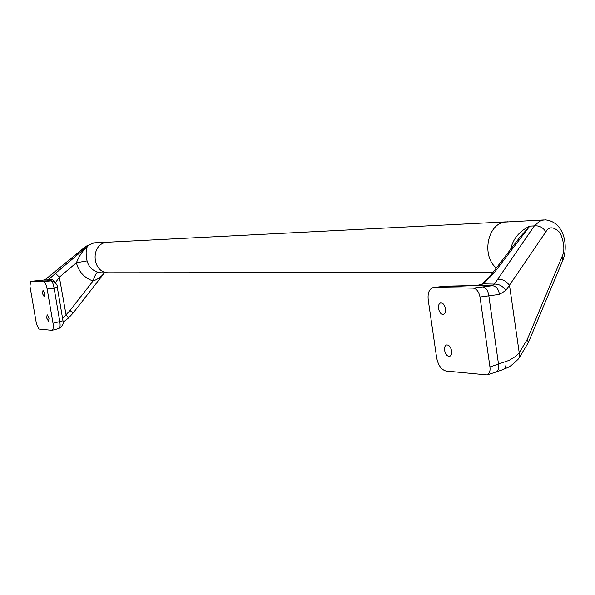<?xml version="1.0" encoding="UTF-8"?>
<svg xmlns="http://www.w3.org/2000/svg" width="595" height="595" viewBox="0 0 595 595"><rect width="100%" height="100%" fill="white"/><g stroke="black" fill="none" stroke-linecap="round" stroke-linejoin="round"><path stroke-width="0.89" d="M438.515 308.537C439.422 312.576 441.088 314.517 443.513 314.376C445.157 313.654 445.834 311.802 445.529 308.798C444.621 304.759 442.955 302.81 440.538 302.959C438.879 303.673 438.21 305.533 438.515 308.537M451.62 350.938C451.917 353.824 451.285 355.617 449.708 356.323C447.232 356.479 445.529 354.494 444.584 350.366C444.279 347.473 444.919 345.68 446.503 344.974C448.972 344.817 450.675 346.803 451.62 350.938M507.87 221.779L504.463 222.106C487.208 224.531 481.526 256.289 496.349 267.981C481.526 256.289 487.208 224.531 504.463 222.106L543.718 219.957M545.853 231.819L505.876 290.464L499.428 294.391L480.001 297.024L489.945 366.966L509.119 360.362L514.898 356.836L519.011 353.073L527.371 339.209L562.022 256.698C564.982 250.859 564.35 242.909 560.126 232.831C553.811 226.531 549.059 226.197 545.853 231.819C542.982 227.379 539.137 225.408 534.325 225.914L539.368 221.414L542.528 220.172L545.451 219.875C564.424 221.823 568.582 246.204 562.825 260.283M480.001 297.024C478.878 291.699 476.625 288.731 473.248 288.114L492.392 285.697L494.363 284.09L534.325 225.914L529.803 226.122L520 237.048L491.158 274.771L493.679 273.403L483.147 283.971L476.662 285.503L444.904 286.188L433.577 287.519M460.902 286.106L444.904 286.188L433.889 287.511L473.248 288.114M433.889 287.511L433.026 287.586C429.136 289.036 427.537 293.157 428.221 299.925L436.663 357.863C438.225 365.36 441.341 369.748 446.019 371.027L487.171 374.917C489.484 373.608 490.406 370.96 489.945 366.966M510.644 249.29C513.002 238.84 519.383 231.12 529.803 226.122L493.679 273.403M505.862 361.701C506.412 365.68 505.475 368.305 503.043 369.569L502.678 369.703M497.725 279.367C502.596 279.01 506.538 281.093 509.558 285.615L519.524 354.918L519.45 357.045L518.528 358.845M527.371 339.209L528.286 342.705L518.587 358.77C508.346 368.9 508.048 366.944 503.043 369.569L495.717 372.106M562.022 256.698L562.796 260.342L528.308 342.653M505.876 290.464C502.797 286.061 498.96 283.941 494.363 284.09L482.099 283.815C482.024 284.358 480.247 284.916 476.759 285.481L492.392 285.697C496.267 286.195 498.61 289.088 499.428 294.391M505.862 221.883L106.498 242.277C90.209 244.389 91.898 272.703 108.297 272.778L101.202 272.785L97.625 272.086C92.017 270.16 88.499 266.426 87.071 260.9C85.702 254.043 85.859 249.164 87.547 246.263L85.948 246.278L94.181 242.82M42.513 293.662L44.365 297.054L44.856 293.752L43.004 290.367L42.513 293.662M49.035 318.147L48.552 321.382L46.67 317.953L47.146 314.718L49.035 318.147M58.965 328.5L59.031 328.485C60.147 327.8 60.4 325.48 59.783 321.523L54.123 288.248C53.357 283.748 52.234 281.257 50.746 280.773L47.459 280.58L55.551 273.306L59.366 277.158L66.038 314.755L70.046 310.471L93.036 280.989C94.761 275.797 96.293 272.83 97.625 272.086M95.877 242.723L93.356 242.939L86.074 246.33L45.867 279.181L43.554 280.059M108.9 242.061L106.498 242.277C90.209 244.389 91.898 272.703 108.297 272.778L492.868 272.532M62.988 320.802L57.269 287.095L54.123 288.248L47.146 288.984C46.217 284.514 44.93 282.037 43.301 281.532L30.657 281.346L29.943 286.106L36.488 324.141L38.95 329.065L52.003 330.337C53.245 329.533 53.58 327.183 53.015 323.293L62.988 320.802C64.089 323.159 62.773 325.718 59.031 328.485L52.003 330.337M47.146 288.984L53.015 323.293M62.72 318.511L66.038 314.755L68.462 318.05L63.077 322.334M104.43 272.785C101.544 276.638 97.744 279.367 93.036 280.989C84.259 277.858 78.719 271.774 76.413 262.73L59.366 277.158L55.357 282.789M48.998 276.593L45.718 279.144L43.614 280.052L30.754 281.346M55.506 282.551C53.491 279.992 51.43 278.877 49.325 279.219L45.718 279.144M104.497 272.785L73.059 313.141L70.046 310.471M43.301 281.532L51.906 280.803C55.804 282.841 57.589 284.938 57.269 287.095M43.636 280.052L48.5 280.111L51.014 280.751M87.071 260.9L76.413 262.73C79.023 256.162 82.735 250.674 87.547 246.263L55.551 273.306M487.171 374.917L496.037 371.994C498.275 370.856 499.101 368.245 498.513 364.177L488.837 295.901C488.101 290.516 486.041 287.541 482.657 286.961M476.692 285.481L460.612 286.136M47.459 280.58L51.066 280.758M444.584 286.195L445.194 286.158M482.129 283.785C487.365 279.241 490.377 276.229 491.158 274.771M107.479 242.135L95.907 242.723M85.948 246.278L48.894 276.511M43.576 280.059L36.808 280.728M36.741 280.728L30.717 281.346M73.059 313.141L68.462 318.05"/></g></svg>
